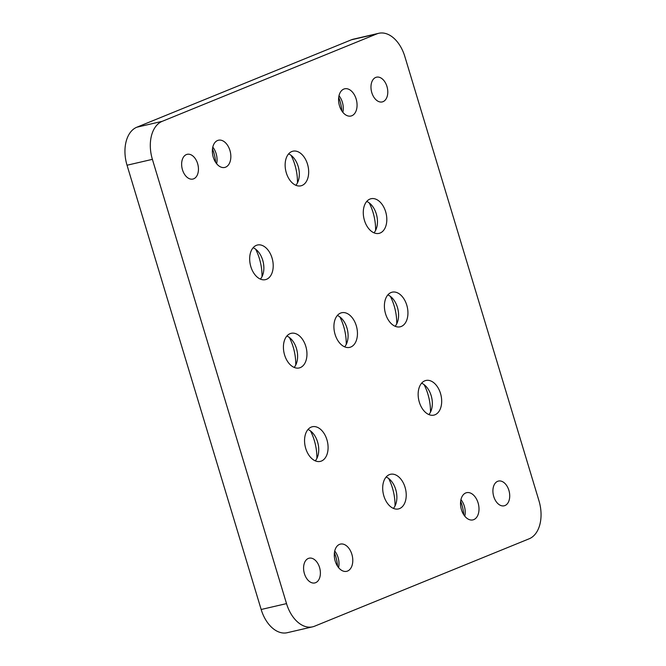 <?xml version="1.0" encoding="UTF-8"?>
<svg xmlns="http://www.w3.org/2000/svg" width="666" height="666" viewBox="0 0 666 666"><rect width="100%" height="100%" fill="white"/><g stroke="black" fill="none" stroke-linecap="round" stroke-linejoin="round"><path stroke-width="1" d="M334.723 551.015A13.969 8.924 -103 0 1 335.231 551.673A13.969 8.924 -103 0 1 338.736 566.791A13.969 8.924 -103 0 1 338.569 567.607M337.545 566.2A29.412 18.806 77 0 0 334.424 552.722M339.518 544.38A13.969 8.924 -103 0 1 340.384 544.105A13.969 8.924 -103 0 1 352.239 555.694A13.969 8.924 -103 0 1 346.695 571.32A13.969 8.924 -103 0 1 335.015 560.422A13.969 8.924 -103 0 1 339.518 544.38M460.947 499.592A13.969 8.924 -103 0 1 461.446 500.249A13.969 8.924 -103 0 1 464.951 515.367A13.969 8.924 -103 0 1 464.785 516.183M463.769 514.776A29.412 18.806 77 0 0 460.639 501.307M465.734 492.965A13.969 8.924 -103 0 1 466.608 492.682A13.969 8.924 -103 0 1 478.454 504.279A13.969 8.924 -103 0 1 472.91 519.896A13.969 8.924 -103 0 1 461.238 508.999A13.969 8.924 -103 0 1 465.734 492.965M212.787 147.136A13.969 8.924 -103 0 1 213.295 147.794A13.969 8.924 -103 0 1 216.791 162.912A13.969 8.924 -103 0 1 216.625 163.728M215.609 162.321A29.412 18.806 77 0 0 212.479 148.843M217.574 140.501A13.969 8.924 -103 0 1 218.448 140.226A13.969 8.924 -103 0 1 230.294 151.815A13.969 8.924 -103 0 1 224.75 167.441A13.969 8.924 -103 0 1 213.078 156.543A13.969 8.924 -103 0 1 217.574 140.501M339.002 95.713A13.969 8.924 -103 0 1 339.51 96.37A13.969 8.924 -103 0 1 343.015 111.488A13.969 8.924 -103 0 1 342.848 112.304M341.825 110.897A29.412 18.806 77 0 0 338.703 97.427M343.798 89.086A13.969 8.924 -103 0 1 344.672 88.803A13.969 8.924 -103 0 1 356.518 100.4A13.969 8.924 -103 0 1 350.974 116.017A13.969 8.924 -103 0 1 339.294 105.12A13.969 8.924 -103 0 1 343.798 89.086M378.738 33.3L353.38 39.177A31.743 20.288 77 0 0 351.398 39.802L376.756 33.933A31.743 20.288 -103 0 1 378.738 33.3A31.743 20.288 -103 0 1 404.836 56.51L538.969 500.774A31.743 20.288 -103 0 1 529.179 538.777L314.602 626.198A31.743 20.288 -103 0 1 312.62 626.823A31.743 20.288 -103 0 1 286.522 603.612L261.164 609.49L127.031 165.226L152.389 159.349A31.743 20.288 -103 0 1 162.179 121.345L136.821 127.223A31.743 20.288 77 0 0 127.031 165.226M376.756 33.933L162.179 121.345M152.389 159.349L286.522 603.612M311.197 427.114A17.774 11.364 -103 0 1 312.304 426.756A17.774 11.364 -103 0 1 327.389 441.508A17.774 11.364 -103 0 1 320.329 461.388A17.774 11.364 -103 0 1 305.469 447.519A17.774 11.364 -103 0 1 311.197 427.114M256.327 245.363A17.774 11.364 -103 0 1 257.434 245.013A17.774 11.364 -103 0 1 272.511 259.765A17.774 11.364 -103 0 1 265.459 279.645A17.774 11.364 -103 0 1 250.591 265.776A17.774 11.364 -103 0 1 256.327 245.363M389.335 474.65A17.774 11.364 -103 0 1 390.442 474.3A17.774 11.364 -103 0 1 405.527 489.052A17.774 11.364 -103 0 1 398.468 508.932A17.774 11.364 -103 0 1 383.608 495.063A17.774 11.364 -103 0 1 389.335 474.65M369.921 199.084A17.774 11.364 -103 0 1 371.029 198.734A17.774 11.364 -103 0 1 386.114 213.486A17.774 11.364 -103 0 1 379.054 233.366A17.774 11.364 -103 0 1 364.194 219.497A17.774 11.364 -103 0 1 369.921 199.084M391.05 292.532A17.774 11.364 -103 0 1 392.157 292.174A17.774 11.364 -103 0 1 407.242 306.926A17.774 11.364 -103 0 1 400.183 326.806A17.774 11.364 -103 0 1 385.314 312.937A17.774 11.364 -103 0 1 391.05 292.532M424.791 380.835A17.774 11.364 -103 0 1 425.907 380.477A17.774 11.364 -103 0 1 440.984 395.229A17.774 11.364 -103 0 1 433.932 415.109A17.774 11.364 -103 0 1 419.064 401.24A17.774 11.364 -103 0 1 424.791 380.835M291.783 151.548A17.774 11.364 -103 0 1 292.89 151.199A17.774 11.364 -103 0 1 307.975 165.942A17.774 11.364 -103 0 1 300.915 185.822A17.774 11.364 -103 0 1 286.055 171.953A17.774 11.364 -103 0 1 291.783 151.548M290.068 333.666A17.774 11.364 -103 0 1 291.184 333.316A17.774 11.364 -103 0 1 306.26 348.068A17.774 11.364 -103 0 1 299.2 367.948A17.774 11.364 -103 0 1 284.34 354.079A17.774 11.364 -103 0 1 290.068 333.666M340.559 313.095A17.774 11.364 -103 0 1 341.666 312.745A17.774 11.364 -103 0 1 356.751 327.497A17.774 11.364 -103 0 1 349.692 347.377A17.774 11.364 -103 0 1 334.832 333.508A17.774 11.364 -103 0 1 340.559 313.095M497.66 481.318A12.696 8.117 -103 0 1 498.451 481.068A12.696 8.117 -103 0 1 509.224 491.6A12.696 8.117 -103 0 1 504.179 505.802A12.696 8.117 -103 0 1 493.564 495.895A12.696 8.117 -103 0 1 497.66 481.318M186.388 154.57A12.696 8.117 -103 0 1 187.179 154.321A12.696 8.117 -103 0 1 197.952 164.86A12.696 8.117 -103 0 1 192.915 179.054A12.696 8.117 -103 0 1 182.293 169.147A12.696 8.117 -103 0 1 186.388 154.57M308.325 558.449A12.696 8.117 -103 0 1 309.116 558.2A12.696 8.117 -103 0 1 319.888 568.739A12.696 8.117 -103 0 1 314.851 582.933A12.696 8.117 -103 0 1 304.237 573.026A12.696 8.117 -103 0 1 308.325 558.449M375.716 77.439A12.696 8.117 -103 0 1 376.515 77.189A12.696 8.117 -103 0 1 387.287 87.721A12.696 8.117 -103 0 1 382.242 101.923A12.696 8.117 -103 0 1 371.628 92.016A12.696 8.117 -103 0 1 375.716 77.439M261.164 609.49A31.743 20.288 77 0 0 287.262 632.7L312.62 626.823M308.008 429.462A17.774 11.364 -103 0 1 313.936 434.49A17.774 11.364 -103 0 1 318.398 453.729A17.774 11.364 -103 0 1 315.276 460.855M316.883 458.424A39.144 25.025 77 0 0 310.514 430.935M253.13 247.719A17.774 11.364 -103 0 1 259.066 252.739A17.774 11.364 -103 0 1 263.528 271.986A17.774 11.364 -103 0 1 260.406 279.104M262.013 276.681A39.144 25.025 77 0 0 255.644 249.192M386.147 477.006A17.774 11.364 -103 0 1 392.083 482.026A17.774 11.364 -103 0 1 396.536 501.265A17.774 11.364 -103 0 1 393.415 508.391M395.021 505.969A39.144 25.025 77 0 0 388.653 478.479M366.733 201.44A17.774 11.364 -103 0 1 372.669 206.46A17.774 11.364 -103 0 1 377.123 225.707A17.774 11.364 -103 0 1 374.001 232.825M375.607 230.403A39.144 25.025 77 0 0 369.239 202.914M387.853 294.88A17.774 11.364 -103 0 1 393.789 299.908A17.774 11.364 -103 0 1 398.251 319.147A17.774 11.364 -103 0 1 395.129 326.273M396.736 323.843A39.144 25.025 77 0 0 390.368 296.353M421.603 383.183A17.774 11.364 -103 0 1 427.539 388.211A17.774 11.364 -103 0 1 432.001 407.45A17.774 11.364 -103 0 1 428.879 414.577M430.486 412.146A39.144 25.025 77 0 0 424.109 384.657M288.594 153.896A17.774 11.364 -103 0 1 294.53 158.924A17.774 11.364 -103 0 1 298.984 178.163A17.774 11.364 -103 0 1 295.862 185.29M297.469 182.859A39.144 25.025 77 0 0 291.1 155.369M286.88 336.022A17.774 11.364 -103 0 1 292.815 341.042A17.774 11.364 -103 0 1 297.277 360.289A17.774 11.364 -103 0 1 294.156 367.407M295.754 364.985A39.144 25.025 77 0 0 289.385 337.495M337.371 315.451A17.774 11.364 -103 0 1 343.306 320.479A17.774 11.364 -103 0 1 347.76 339.718A17.774 11.364 -103 0 1 344.638 346.836M346.245 344.414A39.144 25.025 77 0 0 339.876 316.924M136.821 127.223L351.398 39.802"/></g></svg>
